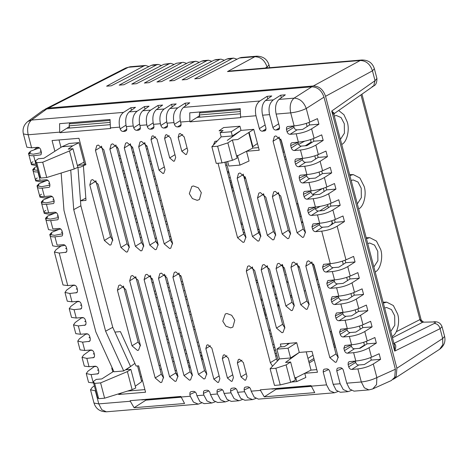 <?xml version="1.0" encoding="UTF-8"?>
<svg xmlns="http://www.w3.org/2000/svg" width="468" height="468" viewBox="0 0 468 468"><rect width="100%" height="100%" fill="white"/><g stroke="black" fill="none" stroke-linecap="round" stroke-linejoin="round"><path stroke-width="0.7" d="M225.003 162.735L225.354 162.063M226.968 164.923L225.746 165.567M227.401 171.873L228.308 171.516M255.75 279.934L257.359 280.759M259.208 293.12L260.43 292.477M258.728 291.283L259.945 290.61M261.782 299.064L260.863 299.421M273.979 344.12L272.78 344.846M273.558 347.806L274.745 347.034M275.476 349.818L274.277 350.544M275.155 353.89L276.342 353.118M276.968 355.516L275.769 356.242M117.597 146.964L116.55 147.502M118.796 156.06L119.995 155.335M131.502 148.338L132.696 147.613M147.701 148.66L146.472 149.286M134.714 155.288L133.485 155.914M121.727 161.922L120.498 162.548M122.745 171.107L123.944 170.375M135.445 163.385L136.644 162.653M148.145 155.663L149.345 154.931M151.65 163.706L150.421 164.332M138.663 170.334L137.434 170.96M125.676 176.968L124.447 177.594M126.693 186.153L127.893 185.422M139.394 178.431L140.593 177.7M152.094 170.709L153.293 169.978M155.592 178.747L154.37 179.373M142.605 185.381L141.383 186.007M129.618 192.015L128.396 192.641M130.642 201.199L131.836 200.468M143.343 193.477L144.542 192.746M156.043 185.755L157.242 185.024M159.541 193.793L158.319 194.419M146.554 200.427L145.326 201.053M133.567 207.061L132.339 207.687M134.585 216.245L135.784 215.514M147.285 208.523L148.485 207.792M159.992 200.801L161.191 200.07M163.49 208.839L162.261 209.465M150.503 215.473L149.274 216.099M137.516 222.101L136.287 222.727M138.534 231.291L139.733 230.56M151.234 223.569L152.433 222.838M163.935 215.847L165.134 215.116M167.439 223.885L166.21 224.511M154.452 230.519L153.223 231.145M141.459 237.147L140.236 237.773M143.325 245.823L143.682 245.606M155.183 238.616L156.382 237.884M167.883 230.894L169.083 230.162M171.382 238.932L170.159 239.557M150.374 276.424L150.889 276.114M165.988 275.81L165.064 276.284M153.305 282.286L152.077 282.912M154.323 291.47L155.522 290.745M167.023 283.748L168.223 283.023M179.724 276.026L180.818 275.365M183.228 284.07L181.999 284.696M170.235 290.698L169.012 291.324M157.248 297.332L156.025 297.958M158.272 306.517L159.471 305.791M170.972 298.795L172.171 298.069M183.672 291.073L184.872 290.347M187.171 299.116L185.948 299.742M174.184 305.744L172.961 306.37M161.197 312.378L159.968 313.004M162.215 321.563L163.414 320.837M174.921 313.841L176.12 313.115M187.621 306.119L188.82 305.393M191.119 314.163L189.891 314.788M178.132 320.791L176.904 321.417M165.145 327.425L163.917 328.05M166.163 336.609L167.363 335.884M178.864 328.887L180.063 328.162M191.564 321.165L192.763 320.44M195.068 329.209L193.84 329.835M182.081 335.837L180.853 336.463M169.094 342.471L167.866 343.097M393.682 343.6C396.045 344.091 396.384 346.601 394.705 351.111L394.413 345.267L333.941 114.765L331.724 111.033L334.427 113.455L333.941 114.765M372.171 86.557L373.68 85.954L375.038 80.695L331.724 111.033L394.705 351.111L440.09 328.671C439.078 325.43 437.153 323.686 434.322 323.446C435.989 322.499 435.515 322.007 432.888 321.972L422.861 322.177L392.453 337.785L422.861 322.177C421.422 322.072 420.445 321.206 419.936 319.585C420.445 321.206 421.422 322.066 422.861 322.177C421.422 322.066 420.445 321.206 419.936 319.585L421.27 320.305L421.375 321.721M383.35 303.1L386.697 302.147L393.366 305.551L397.654 314.057C400.257 322.054 397.209 334.363 392.108 336.445L392.102 336.451M366.438 238.627L369.784 237.674L376.453 241.078L380.736 249.584C383.345 257.575 380.297 269.89 375.19 271.972L375.184 271.978M313.338 85.966C319.17 86.13 323.236 89.575 325.547 96.303L372.452 70.838C370.194 64.139 366.122 60.694 360.243 60.501L313.338 85.966L48.461 108.073L128.361 67.275L125.746 67.995L45.8 108.816L48.461 108.073M44.934 109.342L45.8 108.816M338.651 110.489L343.974 114.754L347.274 122.031C349.883 130.028 346.835 142.342 341.728 144.425L341.722 144.425M349.888 175.553L353.235 174.593L359.904 177.998L364.192 186.504C366.795 194.501 363.747 206.815 358.646 208.898L358.64 208.898M384.667 308.108L386.55 307.464L391.47 309.588L394.676 315.771L394.805 325.196L390.786 331.449M393.073 379.413L396.226 376.313L396.882 368.222L325.547 96.303M265.923 318.532L267.286 318.603M280.613 316.742L281.882 316.286M299.38 267.099L298.011 267.164M232.461 190.979L233.824 191.049M247.145 189.189L248.42 188.739M190.429 311.524L189.136 311.899M177.214 317.286L175.986 317.912M164.227 323.92L162.999 324.546M194.372 326.57L193.085 326.945M181.157 332.333L179.934 332.959M168.17 338.961L166.947 339.587M159.05 309.5L160.278 308.874M172.037 302.866L173.265 302.24M155.107 294.454L156.33 293.828M168.094 287.82L169.317 287.194M151.158 279.408L152.381 278.782M156.37 242.623L157.476 242.055M139.318 234.269L140.54 233.643M152.305 227.635L153.527 227.009M135.369 219.223L136.592 218.597M148.356 212.595L149.584 211.969M131.42 204.177L132.649 203.551M144.407 197.549L145.636 196.923M127.471 189.13L128.7 188.505M140.458 182.502L141.687 181.876M123.529 174.084L124.751 173.458M136.516 167.456L137.738 166.83M119.58 159.038L120.808 158.412M132.567 152.41L133.795 151.784M186.48 296.478L185.188 296.852M181.239 281.806L182.532 281.432M147.011 146.022L145.718 146.396M170.691 236.293L169.398 236.668M161.507 206.581L162.8 206.201M157.558 191.535L158.851 191.16M165.45 221.621L166.743 221.247M149.666 161.442L150.953 161.068M153.609 176.489L154.902 176.114M141.301 399.742L180.935 396.712M187.311 361.08L188.499 360.307M199.894 352.913L201.082 352.141M201.831 354.984L200.632 355.715M175.172 370.954L176.36 370.188M187.762 362.788L188.949 362.016M311.091 385.796L272.002 389.06L311.109 385.848M270.282 330.016L268.889 330.016M277.928 306.517L278.986 305.253M259.254 230.034L257.593 228.998M242.26 223.207L240.815 222.996M244.466 178.963L245.524 177.705M241.16 224.33L242.629 224.622M258.242 231.484L259.945 232.678M282.573 264.8L284.667 274.248M278.712 304.206L277.694 305.622M266.274 314.742L265.315 315.151M280.759 138.99L284.216 152.153L283.064 152.252M109.898 120.446L69.393 123.827L69.124 125.833L69.703 128.045M200.368 111.934L199.567 112.963L199.298 114.97L239.932 111.577M199.877 117.181L199.298 114.97M211.846 61.32L208.459 60.214L206.757 60.729L169.533 80.941L174.184 80.549L214.215 60.109L221.042 59.161L224.429 60.273M313.531 263.905L317.678 279.706L316.526 279.805M298.613 144.419L304.674 141.166M174.09 64.473L170.703 63.361L169.001 63.882L131.783 84.088L136.428 83.702L176.465 63.262L183.292 62.314L176.465 63.262M199.257 62.373L195.876 61.261L194.173 61.782L156.95 81.988L161.6 81.602L201.632 61.156L203.551 60.624M216.134 59.571L214.215 60.109M69.393 123.827L70.194 122.797M161.507 65.52L158.12 64.414L156.417 64.935L119.194 85.141L123.844 84.749L163.876 64.309L170.703 63.361M275.687 292.675L274.306 287.416M442.044 326.67L440.09 328.671L442.675 338.528L444.6 336.416L442.044 326.67C439.645 320.767 434.649 321.937 433.807 321.744M241.301 57.47L239.388 58.009L254.873 56.716L227.489 71.581L360.243 60.501L362.004 59.98L232.087 70.82L227.489 71.581L236.036 70.492M376.927 78.472L375.038 80.695L372.452 70.838L374.371 68.726L376.927 78.472C376.939 82.62 375.857 85.112 373.68 85.954L334.427 113.455M153.211 64.824L151.293 65.362L111.261 85.802L106.61 86.188L143.834 65.982L145.536 65.462L148.918 66.573M194.173 61.782L189.049 62.209L149.011 82.649L144.366 83.041L181.59 62.829M228.717 58.523L226.804 59.056L186.767 79.501L182.122 79.888L219.34 59.682M239.388 58.009L199.35 78.448L194.706 78.835L231.929 58.629L233.631 58.108L237.013 59.22M186.673 63.42L183.292 62.314M189.049 62.209L195.876 61.261M307.956 358.4L312.987 355.136M272.002 389.06L271.475 388.873M271.867 336.059L270.679 336.831M270.001 334.257L271.2 333.526M367.749 243.629L369.638 242.991L374.552 245.115L377.764 251.298L377.892 260.723L373.873 266.976M297.66 203.404L301.129 216.625L299.976 216.725M315.45 208.939L320.252 206.359M331.198 331.239L334.591 344.179L333.438 344.278M286.492 281.209L288.306 282.824M291.441 294.793L290.534 296.63M176.717 375.237L177.553 374.722M189.054 367.725L190.254 366.994M201.755 359.997L202.954 359.266M202.585 357.862L201.386 358.593M189.885 365.59L188.686 366.321M177.185 373.318L176.056 374.008M200.842 356.517L202.041 355.785M359.383 348.356L364.455 345.062M309.155 362.987L314.239 359.898M334.333 347.671L335.533 346.94M335.164 345.536L333.965 346.267M313.87 358.494L308.786 361.583M334.287 116.082L336.176 115.438L341.09 117.562L344.302 123.745L344.43 133.169L340.411 139.423M231.461 182.04L230.396 182.543M245.203 176.723L244.232 178.074M232.812 187.188L231.853 187.598M242.5 229.425L243.98 229.77M276.939 297.455L275.997 299.163M264.923 309.594L263.858 310.097M357.324 203.896L361.343 197.648L361.214 188.218L358.002 182.034L353.088 179.917L351.199 180.554M301.532 222.651L302.895 222.54M330.063 225.576L332.379 223.622L331.642 220.808M327.916 205.78L319.738 210.881M302.632 221.551L301.439 222.294M311.191 142.032L305.721 145.449M69.34 126.664L66.801 128.291L109.851 124.699M199.514 115.795L196.969 117.427L240.02 113.835M293.641 125.951L293.986 127.296C294.565 128.969 295.583 129.829 297.034 129.876L302.673 129.402L309.623 124.968L308.956 122.446M297.894 142.178L298.245 143.518C298.824 145.191 299.842 146.051 301.293 146.098L306.932 145.63L313.876 141.196L313.215 138.674M302.152 158.4L302.498 159.746C303.077 161.419 304.095 162.279 305.551 162.326L311.185 161.858L318.135 157.423L327.43 156.645L325.974 151.088L318.339 154.528C313.677 156.458 308.447 157.739 302.644 158.359L300.456 150.023L294.343 150.532C292.892 150.485 291.874 149.625 291.295 147.952L290.681 145.612L290.844 143.594L291.687 142.798L298.385 142.137C304.188 141.511 309.418 140.236 314.086 138.3L321.715 134.86L323.177 140.418L315.865 145.086C311.378 147.695 306.242 149.339 300.456 150.023M306.411 174.628L306.756 175.968C307.336 177.641 308.353 178.507 309.804 178.554L315.444 178.08L322.388 173.646L321.727 171.124M310.664 190.85L311.015 192.196C311.594 193.869 312.606 194.729 314.063 194.776L319.697 194.308L326.646 189.873L325.985 187.346M314.923 207.078L315.268 208.418C315.847 210.097 316.865 210.957 318.322 211.004L323.955 210.53L330.905 206.095L330.244 203.574M319.176 223.306L319.527 224.646C320.106 226.319 321.124 227.179 322.575 227.226L328.214 226.758L335.158 222.323L334.497 219.796M329.782 263.718L330.127 265.058C330.706 266.731 331.724 267.597 333.181 267.643L338.814 267.169L345.764 262.735L355.06 261.957L353.603 256.4L345.969 259.839C341.271 261.77 336.042 263.045 330.273 263.677L321.738 231.151L315.625 231.66C314.174 231.613 313.156 230.753 312.577 229.08L311.963 226.74L312.969 223.926L319.667 223.265C325.471 222.639 330.706 221.364 335.369 219.428L342.997 215.988L344.46 221.545L337.147 226.214C332.66 228.823 327.524 230.467 321.738 231.151M334.035 279.94L334.386 281.286C334.965 282.959 335.983 283.819 337.434 283.865L343.073 283.397L350.017 278.963L359.319 278.185L357.856 272.628L350.228 276.067C345.565 278.004 340.33 279.279 334.526 279.899L332.339 271.563L326.231 272.072C324.78 272.031 323.762 271.171 323.183 269.492L322.569 267.158L323.569 264.338L330.273 263.677M338.294 296.168L338.645 297.508C339.224 299.187 340.236 300.046 341.693 300.093L347.326 299.619L354.276 295.185L363.572 294.413L362.115 288.855L354.481 292.295C349.818 294.226 344.588 295.507 338.785 296.127L336.597 287.791L330.484 288.3C329.033 288.253 328.015 287.393 327.436 285.72L326.822 283.38L327.828 280.566L334.526 279.899M342.553 312.396L342.898 313.735C343.477 315.409 344.495 316.269 345.946 316.315L351.585 315.847L358.535 311.413L367.83 310.635L366.374 305.077L358.74 308.517C354.077 310.454 348.841 311.729 343.044 312.355L340.856 304.013L334.743 304.528C333.292 304.481 332.274 303.621 331.695 301.942L331.081 299.608L332.087 296.788L338.785 296.127M346.806 328.618L347.157 329.963C347.736 331.636 348.754 332.496 350.204 332.543L355.844 332.069L362.788 327.635L362.127 325.114M351.064 344.846L351.409 346.185C351.989 347.859 353.007 348.719 354.463 348.765L360.097 348.297L367.047 343.863L366.385 341.342M355.323 361.068L355.668 362.413C356.247 364.086 357.265 364.946 358.716 364.993L364.356 364.525L371.3 360.091L370.638 357.564M98.397 369.585L97.543 370.211L98.537 370.124M94.138 353.363L93.29 353.983L94.284 353.902M89.885 337.135L89.031 337.756L90.026 337.674M85.626 320.908L84.772 321.534L85.767 321.452M81.373 304.686L80.519 305.306L81.514 305.224M77.115 288.458L76.261 289.084L77.255 288.996M66.514 248.046L65.66 248.666L66.655 248.584M62.256 231.818L61.402 232.444L62.396 232.362M57.997 215.596L57.143 216.216L58.143 216.134M53.744 199.368L52.89 199.994L53.884 199.906M49.485 183.146L48.631 183.766L49.626 183.684M40.973 150.696L40.119 151.316L41.114 151.234M263.542 193.67L273.452 231.52L275.792 235.287M287.329 343.471L287.621 344.577M282.093 264.379L292.003 302.229L294.343 305.996M267.216 265.619L282.596 324.312L284.936 328.08M252.34 266.859L276.465 358.903L277.413 361.044M135.708 276.594L161.296 374.189L163.636 377.963M150.123 275.389L175.711 372.99L178.045 376.758M164.531 274.189L190.119 371.785L192.459 375.558M178.946 272.984L204.534 370.586L206.868 374.353M144.717 142.512L170.305 240.113L172.639 243.881M130.303 143.717L155.891 241.312L158.231 245.086M115.894 144.916L141.476 242.518L143.816 246.285M101.48 146.121L127.068 243.717L129.408 247.49M95.817 180.671L110.507 236.726L112.846 240.499M123.447 285.995L138.136 342.05L140.476 345.817M279.074 136.978L303.205 229.022L305.54 232.789M278.419 192.43L288.329 230.279L290.669 234.047M311.846 261.893L335.977 353.937L338.311 357.704M296.969 263.139L306.879 300.982L309.219 304.756M248.707 132.567L252.779 148.093L258.547 147.607M306.236 351.854L311.027 370.112L316.795 369.632M137.545 365.929L141.675 381.66L135.287 386.217M127.565 391.055L144.899 389.61M35.357 160.91L36.773 162.718L40.786 178.027L39.523 176.799L35.357 160.91L38.341 158.734L43.887 158.272L61.952 146.741L69.206 143.471L78.969 142.652L84.088 162.156L84.263 164.467M59.026 139.95L60.975 147.367M243.196 174.055L258.576 232.742L260.91 236.516M224.862 162.185L243.699 233.988L245.987 237.715M308.915 144.36L307.458 144.483L305.113 145.782M329.846 357.704L305.826 266.14L307.148 261.355L308.681 260.816L314.151 265.444L338.171 357.008L336.422 362.039L335.316 362.331L329.846 357.704L335.977 353.937M317.485 214.923L311.372 215.438C309.921 215.391 308.903 214.531 308.324 212.852L307.71 210.518L308.71 207.698L315.414 207.037C321.218 206.417 326.448 205.136 331.11 203.206L338.744 199.766L340.201 205.323L332.888 209.986C328.407 212.595 323.271 214.245 317.485 214.923L319.667 223.265M313.227 198.701L307.113 199.21C305.662 199.163 304.645 198.303 304.065 196.63L303.451 194.29L303.615 192.272L304.457 191.47L311.156 190.809C316.959 190.189 322.189 188.914 326.851 186.978L334.485 183.538L335.942 189.095L328.635 193.764C324.149 196.373 319.012 198.017 313.227 198.701L315.414 207.037M308.968 182.473L302.86 182.982C301.404 182.941 300.386 182.075 299.807 180.402L299.198 178.068L299.362 176.044L300.199 175.248L306.897 174.587C312.7 173.967 317.936 172.686 322.598 170.75L330.232 167.31L331.689 172.867L324.377 177.536C319.89 180.145 314.753 181.795 308.968 182.473L311.156 190.809M327.43 156.645L320.118 161.314C315.637 163.923 310.5 165.567 304.715 166.251L298.602 166.76C297.151 166.713 296.133 165.853 295.554 164.18L294.939 161.84L295.103 159.822L295.94 159.021L302.644 158.359M296.197 133.801L290.09 134.31C288.633 134.263 287.621 133.403 287.036 131.724L286.428 129.39L286.591 127.372L287.428 126.571L294.132 125.91C299.93 125.289 305.165 124.008 309.828 122.078L317.462 118.638L318.919 124.195L311.606 128.858C307.119 131.467 301.983 133.117 296.197 133.801L298.385 142.137M294.132 125.91L290.704 112.858L276.143 114.075L279.513 126.933L279.349 128.952L278.817 129.572L275.968 130.063C274.511 130.016 273.493 129.156 272.914 127.483L269.545 114.625C268.205 107.909 269.474 102.995 273.359 99.877L265.461 100.538L271.75 95.958L267.099 96.344L259.787 101.012L183.479 107.377L189.768 102.796L185.117 103.182L177.805 107.851L169.907 108.512L176.196 103.931L171.545 104.317L164.233 108.986L156.335 109.641L162.624 105.06L157.973 105.452L150.661 110.115L142.763 110.776L149.052 106.195L144.401 106.581L137.089 111.249L129.191 111.91L135.48 107.33L130.829 107.716L123.517 112.384L31.531 120.06L27.723 121.54M269.545 114.625L262.571 115.21L265.941 128.068L265.777 130.086L265.245 130.707L262.396 131.198C260.939 131.151 259.927 130.291 259.348 128.618L255.973 115.76C254.633 109.044 255.902 104.124 259.787 101.012M240.587 117.041L240.739 117.626L239.791 117.708L190.026 121.861L189.873 121.276L189.751 112.817L240.213 108.611L240.587 117.041L255.973 115.76M189.873 121.276L180.584 122.049L181.046 123.798L180.882 125.822L179.449 126.769L177.495 126.933C176.044 126.886 175.026 126.027 174.447 124.348L173.991 122.604C172.645 115.883 173.921 110.969 177.805 107.851M173.991 122.604L167.017 123.183L167.474 124.933L167.31 126.951L165.883 127.899L163.923 128.062C162.472 128.016 161.454 127.156 160.875 125.482L160.419 123.733C159.073 117.018 160.349 112.104 164.233 108.986M160.419 123.733L153.446 124.318L153.902 126.067L153.738 128.086L152.311 129.033L150.351 129.197C148.9 129.15 147.882 128.291 147.303 126.617L146.847 124.868C145.501 118.152 146.776 113.233 150.661 110.115M146.847 124.868L139.873 125.447L140.33 127.197L140.166 129.215L138.739 130.168L136.779 130.332C135.328 130.285 134.31 129.425 133.731 127.746L133.275 125.997C131.929 119.281 133.204 114.367 137.089 111.249M133.275 125.997L126.301 126.582L126.758 128.331L126.594 130.35L125.167 131.297L123.213 131.461C121.756 131.414 120.738 130.554 120.159 128.881L119.703 127.132C118.363 120.416 119.632 115.497 123.517 112.384M110.419 127.904L110.571 128.489L59.851 132.725L59.699 132.14L59.582 123.681L110.044 119.475L110.419 127.904L119.703 127.132M59.699 132.14L28.179 134.772L31.602 147.818L37.715 147.309C39.166 147.356 40.184 148.216 40.763 149.889L41.377 152.229L41.213 154.247L40.675 154.873L33.673 155.709L35.86 164.046L36.171 164.016M38.241 171.908L37.926 171.931L40.113 180.274L46.227 179.759C47.677 179.806 48.695 180.666 49.275 182.344L49.889 184.679L49.725 186.697L49.187 187.323L42.184 188.159L44.372 196.496L50.48 195.987C51.936 196.034 52.954 196.893 53.533 198.567L54.148 200.907L53.978 202.925L53.446 203.545L46.443 204.387L48.625 212.724L54.738 212.209C56.195 212.256 57.207 213.115 57.786 214.794L58.401 217.129L58.237 219.153L57.704 219.773L50.696 220.609L52.884 228.946L58.997 228.437C60.448 228.483 61.466 229.343 62.045 231.016L62.659 233.356L62.496 235.375L61.957 235.995L54.955 236.837L57.143 245.173L63.25 244.665C64.707 244.711 65.725 245.571 66.304 247.244L66.912 249.584L66.748 251.603L66.216 252.223L59.208 253.059L67.743 285.585L73.856 285.076C75.307 285.123 76.325 285.983 76.904 287.656L77.518 289.996L77.355 292.014L76.816 292.635L69.814 293.477L72.002 301.813L78.109 301.298C79.566 301.345 80.584 302.205 81.163 303.884L81.771 306.218L81.608 308.242L81.075 308.862L74.067 309.699L76.255 318.035L82.368 317.526C83.819 317.573 84.837 318.433 85.416 320.106L86.03 322.446L85.866 324.464L85.334 325.084L78.326 325.927L80.514 334.263L86.627 333.754C88.078 333.801 89.096 334.661 89.675 336.334L90.289 338.674L90.125 340.692L89.587 341.312L82.584 342.149L84.772 350.485L90.88 349.976C92.336 350.023 93.348 350.883 93.933 352.556L94.542 354.896L94.378 356.914L93.846 357.54L86.837 358.377L89.025 366.713L95.139 366.204C96.589 366.251 97.607 367.111 98.186 368.784L98.801 371.124L98.637 373.142L98.099 373.762L91.096 374.599L93.284 382.935L93.594 382.912M95.665 390.798L95.355 390.827L98.777 403.884L130.303 401.251L130.151 400.672L180.864 396.437L184.562 403.504L134.094 407.716L130.303 401.251M181.017 397.022L190.3 396.244L189.844 394.495L190.008 392.476L190.845 391.681L193.395 391.365C194.846 391.412 195.864 392.272 196.443 393.945L196.899 395.694L199.93 401.667L204.142 403.65L211.823 403.006L215.093 401.854M196.899 395.694L203.872 395.115L203.416 393.366L203.58 391.347L204.417 390.546L206.961 390.23C208.418 390.277 209.436 391.137 210.015 392.816L210.471 394.559L213.502 400.538L217.714 402.515L225.389 401.877L228.665 400.719M210.471 394.559L217.444 393.98L216.988 392.231L217.152 390.213L217.989 389.411L220.533 389.101C221.99 389.148 223.008 390.008 223.587 391.681L224.043 393.43L227.074 399.403L231.286 401.386L238.961 400.743L242.237 399.59M224.043 393.43L231.016 392.845L230.56 391.102L230.724 389.078L231.561 388.282L234.105 387.966C235.562 388.013 236.58 388.873 237.159 390.546L237.615 392.295L240.646 398.274L244.858 400.251L252.533 399.608L255.809 398.455M237.615 392.295L244.589 391.716L244.132 389.967L244.296 387.949L245.133 387.147L247.677 386.837C249.134 386.878 250.146 387.744 250.731 389.417L251.187 391.166L254.218 397.139L258.424 399.122L334.521 392.769L337.791 391.611M260.471 390.388L260.319 389.809L311.033 385.573L314.73 392.64L264.268 396.852L260.471 390.388L251.187 391.166M311.191 386.159L326.57 384.871L323.201 372.007L323.365 369.989L324.201 369.188L326.746 368.878C328.203 368.924 329.215 369.784 329.794 371.457L333.169 384.322L336.2 390.294L340.411 392.278L348.093 391.634L351.363 390.482M333.169 384.322L340.142 383.742L336.767 370.878L336.937 368.854L337.773 368.059L340.318 367.743C341.775 367.79 342.787 368.649 343.366 370.323L346.741 383.187L361.308 381.976L357.88 368.919L351.772 369.427C350.316 369.381 349.298 368.521 348.719 366.848L348.11 364.508L348.274 362.489L349.11 361.688L355.815 361.027C361.612 360.407 366.848 359.126 371.51 357.195L379.144 353.755L380.601 359.313L373.288 363.981C368.802 366.59 363.665 368.234 357.88 368.919M349.368 336.469C355.118 335.772 360.255 334.123 364.777 331.525L367.251 340.967L374.886 337.527L376.342 343.085L369.03 347.753C364.549 350.362 359.412 352.006 353.627 352.691L347.513 353.2C346.063 353.153 345.045 352.293 344.466 350.62L343.851 348.28L344.857 345.466L351.556 344.805L349.368 336.469L343.255 336.978C341.804 336.931 340.786 336.071 340.207 334.392L339.592 332.058L340.599 329.238L347.297 328.577C353.1 327.957 358.33 326.676 362.998 324.745L370.627 321.305L372.089 326.863L362.788 327.635M347.297 328.577L345.109 320.241L339.002 320.75C337.551 320.703 336.533 319.843 335.948 318.17L335.34 315.83L336.34 313.016L343.044 312.355M220.095 132.684L231.239 131.754L232.339 135.942L221.189 136.872L220.095 132.684L223.078 130.508L219.094 130.841L223.575 127.577L239.926 126.208L241.026 130.402L253.75 129.338L259.231 150.216L246.501 151.281L249.052 161.015L239.99 165.099L237.434 155.353M253.75 129.338L237.773 139.546L253.75 129.338M267.327 235.287L257.523 197.911L258.845 193.132L260.378 192.588L265.847 197.221L275.652 234.597L273.903 239.622L272.797 239.914L267.327 235.287L273.452 231.52M272.399 196.671L273.721 191.892L275.254 191.348L280.724 195.975L290.529 233.351L288.779 238.382L287.674 238.674L282.204 234.047L272.399 196.671L278.524 192.904M297.075 232.789L273.055 141.225L274.377 136.44L275.909 135.901L281.379 140.529L305.399 232.093L303.65 237.124L302.544 237.416L297.075 232.789L303.205 229.022M159.038 170.182L151.018 139.616L151.971 136.17L153.077 135.778L157.02 139.113L165.04 169.685L163.777 173.306L162.981 173.523L159.038 170.182L164.321 166.936M169.697 157.938L164.59 138.481L165.543 135.036L166.649 134.649L170.592 137.984L175.693 157.435L174.435 161.062L173.634 161.273L169.697 157.938L174.974 154.686M184.164 136.849L187.808 150.743L186.545 154.37L185.749 154.58L181.806 151.246L178.162 137.352L179.115 133.901L180.221 133.515L184.164 136.849M230.66 327.875L225.869 326.132L222.78 321.2L225.301 313.952L226.898 313.525L231.689 315.274L234.778 320.2L232.877 327.097L230.66 327.875M197.198 200.327L192.406 198.584L189.318 193.653L191.839 186.404L193.436 185.977L198.233 187.726L201.322 192.652L199.415 199.549L197.198 200.327M281.11 346.882L280.367 344.05L296.718 342.687L299.274 352.433L312.004 351.369L317.474 372.241L304.75 373.3L305.844 377.489L296.782 381.578L295.682 377.389M226.167 161.864L245.893 237.06L244.144 242.091L243.038 242.383L237.569 237.756L218.018 163.233M213.367 145.121L214.87 141.406L217.357 140.915M260.77 235.819L259.02 240.85L257.915 241.143L252.445 236.516L237.177 178.296L238.493 173.517L240.031 172.973L245.495 177.6L260.77 235.819M290.95 267.38L292.272 262.595L293.805 262.057L299.274 266.684L309.079 304.06L307.33 309.091L306.224 309.383L300.754 304.756L290.95 267.38L297.075 263.607M285.878 305.996L276.073 268.62L277.395 263.841L278.928 263.297L284.398 267.924L294.202 305.3L292.453 310.331L291.348 310.623L285.878 305.996L292.003 302.229M284.796 327.384L283.046 332.415L281.935 332.707L276.471 328.08L261.197 269.861L262.519 265.081L264.051 264.543L269.521 269.17L284.796 327.384M272.563 366.157L270.34 362.671L246.32 271.107L247.642 266.321L249.175 265.783L254.645 270.41L278.203 360.214M243.366 362.513L247.01 376.412L245.747 380.034L244.951 380.244L241.008 376.91L237.364 363.016L238.317 359.57L239.423 359.178L243.366 362.513M233.438 377.541L232.181 381.168L231.379 381.379L227.442 378.045L222.335 358.593L223.289 355.142L224.394 354.756L228.337 358.09L233.438 377.541M211.846 348.104L219.866 378.676L218.609 382.303L217.807 382.514L213.87 379.174L205.85 348.607L206.797 345.162L207.909 344.77L211.846 348.104M138.013 280.145L163.496 377.266L161.747 382.297L160.635 382.59L155.171 377.963L129.689 280.835L131.011 276.056L132.543 275.517L138.013 280.145M152.428 278.94L177.904 376.067L176.155 381.092L175.05 381.385L169.58 376.758L144.103 279.636L145.425 274.851L146.958 274.312L152.428 278.94M166.836 277.74L192.319 374.862L190.57 379.893L189.458 380.186L183.994 375.558L158.512 278.431L159.834 273.651L161.372 273.107L166.836 277.74M181.251 276.535L206.727 373.657L204.978 378.688L203.872 378.981L198.403 374.353L172.926 277.231L174.248 272.446L175.781 271.908L181.251 276.535M164.174 243.881L138.698 146.759L140.02 141.974L141.552 141.435L147.022 146.063L172.499 243.184L170.75 248.215L169.644 248.508L164.174 243.881L170.305 240.113M149.766 245.086L124.283 147.958L125.605 143.179L127.144 142.635L132.608 147.268L158.09 244.39L156.341 249.421L155.23 249.713L149.766 245.086L155.891 241.312M135.351 246.285L109.875 149.163L111.191 144.378L112.729 143.84L118.193 148.467L143.676 245.595L141.927 250.62L140.821 250.912L135.351 246.285L141.476 242.518M120.943 247.49L95.46 150.363L96.782 145.583L98.315 145.045L103.785 149.672L129.267 246.794L127.518 251.825L126.407 252.117L120.943 247.49L127.068 243.717M112.7 239.803L110.951 244.834L109.845 245.127L104.382 240.499L89.797 184.918L91.12 180.133L92.652 179.595L98.122 184.222L112.7 239.803M140.336 345.121L138.587 350.152L137.475 350.444L132.011 345.817L117.427 290.236L118.749 285.457L120.282 284.913L125.752 289.54L140.336 345.121M83.398 165.795L86.001 200.392L80.49 200.854L80.865 205.774L112.747 327.313L114.923 332.081L120.434 331.625L136.106 366.052L138.663 365.836L145.583 392.219L118.685 394.465L118.527 393.869M112.77 371.92L111.764 368.082L112.273 368.041M54.879 151.258L52.065 140.535L78.969 138.288L85.89 164.666L80.449 167.123L77.869 167.339L74.242 168.971L69.51 150.93L72.979 148.713L68.217 149.111L72.692 145.846L78.969 142.652M319.726 286.703L318.515 287.387M330.18 331.853L331.385 331.133M319.129 284.427L317.912 285.094M285.533 362.443L299.274 352.433L290.587 357.973L279.443 358.909L270.112 368.743L275.863 368.263L286.106 364.9L290.622 362.021L285.533 362.443M311.027 370.112L294.893 378.302M296.718 342.687L288.031 348.227L290.587 357.973M61.952 146.741L72.692 145.84L61.952 146.741M77.395 165.549L84.088 162.156M85.831 198.139L80.49 200.854L77.957 167.333M77.811 165.339L83.327 164.888L85.667 163.823M112.747 327.313L105.61 331.18L123.71 370.954L130.584 366.514L114.923 332.081M364.777 331.525L372.089 326.863M345.109 320.241C350.86 319.545 355.996 317.901 360.518 315.303L367.83 310.635M357.868 308.886L358.535 311.413M340.856 304.013C346.607 303.317 351.743 301.673 356.265 299.075L363.572 294.413M353.615 292.664L354.276 295.185M336.597 287.791C342.348 287.095 347.484 285.451 352.006 282.853L359.319 278.185M349.356 276.436L350.017 278.963M332.339 271.563C338.089 270.867 343.225 269.223 347.747 266.625L355.06 261.957M196.969 117.427L190.026 121.861M31.602 147.818L26.881 147.215L23.4 133.947C22.277 129.028 23.763 124.857 27.858 121.44L43.202 110.261L46.777 108.95L311.793 86.832C317.608 87.019 321.674 90.459 323.991 97.157L395.372 369.246L394.717 377.325L391.359 380.519L372.756 388.902L376.553 384.614L376.857 377.588L395.372 369.246M126.301 126.582C124.956 119.931 125.915 115.04 129.191 111.91M231.239 131.754L239.926 126.208M219.094 130.841L223.084 130.519M36.773 162.718L42.705 162.226L69.51 150.93M42.705 162.226L46.724 177.53L74.242 168.971M40.786 178.027L46.724 177.53M80.449 167.123L85.89 164.666M72.979 148.713L77.863 167.333L80.449 167.117M345.103 260.214L345.764 262.735M317.474 154.896L318.135 157.423M263.221 308.4L264.941 313.613L265.964 318.878M284.38 157.26L285.591 156.587M284.977 159.553L286.188 158.868M322.37 188.592L312.653 194.419M297.847 203.293L296.642 204.019M134.889 363.379L126.103 369.779L130.87 369.381L135.755 388.001L132.128 389.639L104.61 398.192L98.678 398.689L97.414 397.461L93.243 381.578L96.232 379.402L101.778 378.934L113.753 371.294M288.031 348.227L276.88 349.157L279.87 346.981L284.456 346.601L289.663 343.272M72.844 285.158L72.938 285.503L75.067 285.328M236.644 156.271L252.779 148.093M121.949 392.804L118.685 394.465M276.88 349.157L279.443 358.909M290.622 362.021L295.396 380.209L290.681 382.333L280.238 384.936L274.488 385.416L270.112 368.743M291.353 382.028L296.782 381.578M280.238 384.936L275.863 368.263M286.106 364.9L290.681 382.333M145.811 399.637L145.946 400.152L181.069 397.221M145.946 400.152L134.094 407.716M93.243 381.578L94.665 383.386L100.597 382.888L127.395 371.598L130.87 369.381M123.71 370.954L113.97 371.767L95.864 331.993L63.976 210.454L61.156 173.043M94.665 383.386L98.678 398.689M100.597 382.888L104.61 398.192M127.395 371.598L132.128 389.639M105.61 331.18L73.728 209.641L70.738 170.065M227.647 161.489L228.84 166.029L239.99 165.099M237.773 139.546L232.374 139.985L237.141 158.172L232.426 160.302L221.99 162.905L216.239 163.385L211.864 146.706L217.614 146.227L227.857 142.869L232.374 139.985L237.773 139.534M232.339 135.942L241.026 130.402L227.29 140.423M221.189 136.872L211.864 146.706M232.426 160.302L227.857 142.869M221.99 162.905L217.614 146.227M80.865 205.774L73.728 209.641M67.743 285.585L63.022 284.983L54.376 252.018L59.208 253.059M72.938 285.503L66.649 290.084L64.976 292.436L69.814 293.477M60.764 246.238L56.049 249.672L54.376 252.018M48.625 212.724C43.618 212.993 42.664 212.226 45.753 210.436M52.246 213.788L51.55 214.297M47.537 217.222C44.618 219.685 45.671 220.814 50.696 220.609M56.505 230.01L55.803 230.525M51.79 233.444C48.871 235.907 49.93 237.036 54.955 236.837M44.372 196.496C39.365 196.765 38.405 196.004 41.5 194.214M47.993 197.56L47.291 198.069M43.278 200.994C40.359 203.457 41.412 204.586 46.443 204.387M93.284 382.935L88.563 382.333L86.258 373.558L91.096 374.599M94.366 385.854L92.19 387.44L90.517 389.785L95.355 390.827M89.025 366.713L84.304 366.111L82.005 357.336L86.837 358.377M96.349 366.456L94.22 366.631L87.931 371.212L86.258 373.558M94.126 366.286L94.22 366.631M84.772 350.485L80.051 349.883L77.746 341.108L82.584 342.149M92.091 350.228L89.961 350.409L83.678 354.99L82.005 357.336M89.874 350.064L89.961 350.409M85.615 333.836L85.708 334.181L87.838 334.006M80.514 334.263L75.793 333.661L73.494 324.886L78.326 325.927M85.708 334.181L79.42 338.762L77.746 341.108M81.356 317.608L81.45 317.953L83.579 317.778M76.255 318.035L71.534 317.433L69.235 308.658L74.067 309.699M81.45 317.953L75.161 322.534L73.494 324.886M77.103 301.386L77.191 301.731L79.326 301.55M72.002 301.813L67.281 301.205L64.976 292.436M77.191 301.731L70.908 306.312L69.235 308.658M40.113 180.274C35.106 180.537 34.146 179.776 37.241 177.986M43.735 181.332L43.033 181.847M39.02 184.772C36.106 187.235 37.159 188.364 42.184 188.159M35.86 164.046C30.847 164.315 29.893 163.554 32.982 161.758M34.767 168.544C31.847 171.007 32.9 172.136 37.926 171.931M38.926 147.56L36.796 147.742L34.521 149.397M30.508 152.322C27.589 154.785 28.647 155.914 33.673 155.709M36.703 147.397L36.796 147.742M344.46 221.545L335.158 222.323M330.905 206.095L340.201 205.323M335.942 189.095L326.646 189.873M322.388 173.646L331.689 172.867M309.623 124.968L318.919 124.195M323.177 140.418L313.876 141.196M367.251 340.967C362.554 342.892 357.324 344.173 351.556 344.805M367.047 343.863L376.342 343.085M371.3 360.091L380.601 359.313M131.49 110.232L130.829 107.716M145.062 109.102L144.401 106.581M139.873 125.447C138.522 118.796 139.487 113.905 142.763 110.776M158.634 107.968L157.973 105.452M153.446 124.318C152.094 117.661 153.059 112.77 156.335 109.641M172.206 106.839L171.545 104.317M167.017 123.183C165.666 116.532 166.631 111.641 169.907 108.512M185.778 105.704L185.117 103.182M180.584 122.049C179.238 115.397 180.203 110.507 183.479 107.377M267.76 98.859L267.099 96.344M262.571 115.21C261.226 108.558 262.185 103.668 265.461 100.538M281.332 97.73L280.671 95.209L273.359 99.877M276.143 114.075C274.798 107.424 275.757 102.533 279.033 99.403L285.322 94.823L280.671 95.209M373.288 363.981L376.857 377.588C372.247 379.846 367.064 381.309 361.308 381.976L364.315 387.814L368.901 389.897L353.983 391.143L349.654 389.037L346.741 383.187M340.142 383.742L343.243 389.569L348.093 391.634M326.57 384.871L329.671 390.704L334.521 392.769M244.589 391.716L247.689 397.543L252.533 399.608M231.016 392.845L234.117 398.677L238.961 400.743M217.444 393.98L220.545 399.812L225.389 401.877M203.872 395.115L206.973 400.941L211.823 403.006M190.3 396.244L193.401 402.076L198.251 404.141L201.521 402.983M275.98 388.773L276.114 389.288L311.243 386.357M276.114 389.288L264.268 396.852M66.801 128.291L59.851 132.725M229.759 180.853L231.479 186.059L232.502 191.324M41.459 152.644L33.281 154.212L28.501 153.387L31.473 164.718L36.562 165.514M28.501 153.387L30.595 151.176L39.417 147.865M37.849 170.41L32.754 169.615L35.732 180.946L40.505 181.765L48.017 180.379M32.754 169.615L34.848 167.404L36.802 166.427M49.971 185.094L41.792 186.662L37.013 185.843L39.985 197.168L44.764 197.993L52.27 196.607M37.013 185.843L39.107 183.626L45.706 180.94M54.23 201.316L46.045 202.89L41.272 202.065L44.244 213.396L49.023 214.215L56.529 212.835M41.272 202.065L43.366 199.854L49.965 197.168M58.482 217.544L50.304 219.112L45.525 218.293L48.496 229.618L53.276 230.443L60.782 229.057M45.525 218.293L47.619 216.081L54.224 213.396M62.741 233.766L54.563 235.34L49.783 234.515L52.755 245.846L57.535 246.671L65.04 245.285M49.783 234.515L51.878 232.303L58.477 229.618M227.787 173.335L228.91 172.329M229.039 178.127L230.203 177.249M229.876 181.145L231.046 180.467L229.876 181.145M256.318 282.093L257.926 282.924M273.587 284.673L273.107 288.142M263.665 304.803L262.507 305.674M267.281 265.918L269.504 274.406M262.373 299.883L261.249 300.883M275.863 293.348L275.032 295.489M243.29 232.432L244.805 232.9M275.921 298.859L276.933 297.426M140.47 377.068L141.453 376.465M159.079 365.742L160.278 365.011M171.779 358.014L172.979 357.283M184.48 350.286L185.679 349.555M197.18 342.558L198.379 341.827M199.386 345.659L198.186 346.39M186.685 353.387L185.486 354.118M173.985 361.115L172.786 361.846M161.284 368.842L160.085 369.574M142.459 380.297L141.476 380.894M396.302 331.718L419.936 319.585L360.974 94.852M432.888 321.972L422.861 322.177M393.57 343.594L434.322 323.446M143.834 65.982L128.361 67.275L130.122 66.748L125.746 67.995M267.304 67.883L267.088 67.053L265.239 68.053M180.923 396.659L141.822 399.924M69.124 125.833L109.764 122.441M199.567 112.963L240.066 109.582M396.882 368.222L442.675 338.528L442.827 344.659L439.616 349.28L393.775 379.016M241.213 57.476L256.639 56.189L254.873 56.716C260.758 56.903 264.829 60.349 267.088 67.053L269.006 64.941L269.726 67.679M156.417 64.935L151.293 65.362M169.001 63.882L163.876 64.309M206.757 60.729L201.632 61.156M231.929 58.629L226.804 59.056M270.094 329.981L269.059 330.654M305.826 266.14L311.951 262.367M306.897 174.587L304.715 166.251M355.815 361.027L353.627 352.691M329.823 263.888L322.569 267.158M351.105 345.015L343.851 348.28M340.207 334.392L347.157 329.963M350.204 332.543L343.255 336.978M346.846 328.788L339.592 332.058M335.948 318.17L342.898 313.735M345.946 316.315L339.002 320.75M342.594 312.56L335.34 315.83M331.695 301.942L338.645 297.508M341.693 300.093L334.743 304.528M338.335 296.338L331.081 299.608M327.436 285.72L334.386 281.286M337.434 283.865L330.484 288.3M334.076 280.11L326.822 283.38M323.183 269.492L330.127 265.058M333.181 267.643L326.231 272.072M138.136 342.05L132.011 345.817M123.552 286.469L117.427 290.236M110.507 236.726L104.382 240.499M95.922 181.145L89.797 184.918M101.585 146.595L95.46 150.363M116 145.39L109.875 149.163M130.408 144.191L124.283 147.958M144.823 142.986L138.698 146.759M179.051 273.458L172.926 277.231M204.534 370.586L198.403 374.353M164.642 274.663L158.512 278.431M190.119 371.785L183.994 375.558M150.228 275.863L144.103 279.636M175.711 372.99L169.58 376.758M135.814 277.068L129.689 280.835M161.296 374.189L155.171 377.963M210.454 345.776L205.85 348.607M219.147 375.927L213.87 379.174M232.719 374.798L227.442 378.045M226.939 355.756L222.335 358.593M241.968 360.185L237.364 363.016M241.008 376.91L246.291 373.663M252.445 267.333L246.32 271.107M276.465 358.903L270.34 362.671M282.596 324.312L276.471 328.08M267.322 266.093L261.197 269.861M282.198 264.853L276.073 268.62M300.754 304.756L306.879 300.982M258.576 232.742L252.445 236.516M243.301 174.529L237.177 178.296M237.569 237.756L243.699 233.988M263.648 194.144L257.523 197.911M282.204 234.047L288.329 230.279M279.18 137.452L273.055 141.225M151.018 139.616L155.622 136.785M164.59 138.481L169.194 135.65M178.162 137.352L182.766 134.521M187.089 147.999L181.806 151.246M337.147 226.214L345.969 259.839M347.747 266.625L350.228 276.067M352.006 282.853L354.481 292.295M356.265 299.075L358.74 308.517M360.518 315.303L362.998 324.745M369.03 347.753L371.51 357.195M323.991 97.157L306.259 108.477L309.828 122.078M311.606 128.858L314.086 138.3M315.865 145.086L318.339 154.528M320.118 161.314L322.598 170.75M324.377 177.536L326.851 186.978M328.635 193.764L331.11 203.206M332.888 209.986L335.369 219.428M75.921 292.962L77.425 291.874M65.321 252.55L66.819 251.456M97.209 374.09L98.707 373.002M92.951 357.868L94.448 356.774M88.692 341.64L90.189 340.546M84.439 325.412L85.936 324.324M80.18 309.19L81.678 308.096M23.4 133.947L28.179 134.772C26.857 128.115 27.975 123.213 31.531 120.06L46.777 108.95M93.998 403.059L98.777 403.884L101.784 409.722L106.371 411.811C99.977 411.758 95.858 408.839 93.998 403.059L90.517 389.785M312.577 229.08L319.527 224.646M322.575 227.226L315.625 231.66M319.217 223.47L311.963 226.74M308.324 212.852L315.268 208.418M318.322 211.004L311.372 215.438M314.964 207.248L307.71 210.518M304.065 196.63L311.015 192.196M314.063 194.776L307.113 199.21M310.705 191.02L303.451 194.29M299.807 180.402L306.756 175.968M309.804 178.554L302.86 182.982M306.446 174.798L299.198 178.068M297.034 129.876L290.09 134.31M287.036 131.724L293.986 127.296M293.682 126.12L286.428 129.39M291.295 147.952L298.245 143.518M301.293 146.098L294.343 150.532M297.935 142.348L290.681 145.612M295.554 164.18L302.498 159.746M305.551 162.326L298.602 166.76M302.193 158.57L294.939 161.84M344.466 350.62L351.409 346.185M354.463 348.765L347.513 353.2M358.716 364.993L351.772 369.427M348.719 366.848L355.668 362.413M355.358 361.237L348.11 364.508M120.159 128.881L125.986 125.167M126.869 129.127L123.213 131.461M125.167 131.297L126.664 130.209M133.731 127.746L139.558 124.032M140.441 127.992L136.779 130.332M138.739 130.168L140.236 129.074M147.303 126.617L153.13 122.897M154.013 126.863L150.351 129.197M152.311 129.033L153.808 127.939M160.875 125.482L166.696 121.768M167.585 125.728L163.923 128.062M165.883 127.899L167.38 126.81M174.447 124.348L180.268 120.633M181.157 124.593L177.495 126.933M179.449 126.769L180.952 125.676M259.348 128.618L265.122 124.933M266.052 128.864L262.396 131.198M264.35 131.034L265.847 129.94M272.914 127.483L278.694 123.798M279.624 127.729L275.968 130.063M277.922 129.899L279.419 128.811M342.19 368.433L336.767 370.878M328.618 369.568L323.201 372.007M249.549 387.522L244.132 389.967M235.977 388.656L230.56 391.102M222.405 389.791L216.988 392.231M208.833 390.92L203.416 393.366M195.261 392.055L189.844 394.495M311.793 86.832L294.062 98.151C290.505 101.304 289.388 106.207 290.704 112.858C296.466 112.197 301.649 110.735 306.259 108.477C303.755 101.878 299.69 98.438 294.062 98.151L279.033 99.403M372.581 388.978L368.901 389.897M228.624 171.229L227.489 172.212M264.508 308.014L263.338 308.699M262.086 298.777L260.951 299.76M386.697 302.147L383.116 302.211M369.784 237.674L366.204 237.738M353.235 174.593L349.654 174.658M252.878 146.671L249.111 132.309M221.042 59.161L216.04 59.582M284.918 275.207L286.094 274.394M439.616 349.28C444.091 345.905 445.752 341.611 444.6 336.416M361.945 94.173L421.27 320.305L423.452 321.961M233.631 58.114L228.624 58.529M256.639 56.189C263.034 56.242 267.152 59.161 269.006 64.941M158.12 64.414L153.118 64.83M130.122 66.748L145.536 65.462M208.459 60.214L203.457 60.629M362.004 59.98C368.398 60.033 372.522 62.946 374.371 68.726M364.554 345.454L363.724 342.289M360.301 329.226L359.471 326.061M356.043 312.998L355.212 309.839M351.784 296.776L350.959 293.611M347.531 280.548L346.7 277.389M343.272 264.326L342.441 261.162M332.672 223.909L331.841 220.75M328.413 207.687L327.582 204.522M324.16 191.459L323.329 188.3M319.901 175.237L319.071 172.072M315.643 159.009L314.812 155.844M311.39 142.787L310.559 139.622M307.131 126.559L306.3 123.394M331.514 223.973L332.35 223.493M257.47 143.506L252.48 146.946M305.528 290.534L304.294 291.119M292.009 296.934L290.768 297.519M198.251 404.141L106.371 411.811"/></g></svg>
